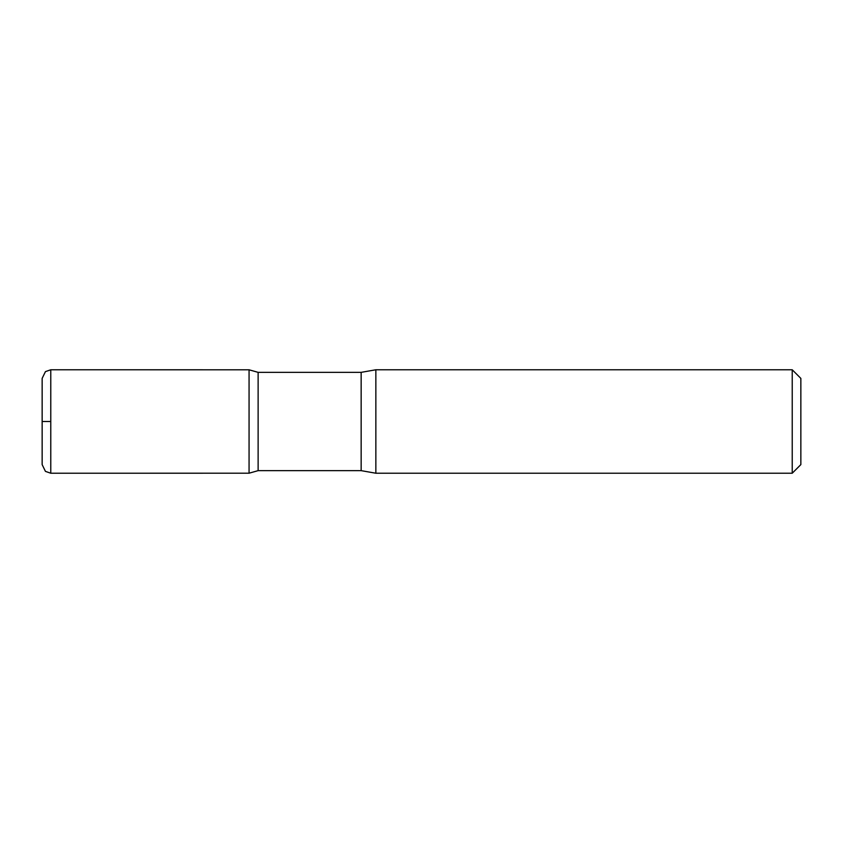 <?xml version="1.0" encoding="UTF-8"?>
<svg xmlns="http://www.w3.org/2000/svg" width="843" height="843" viewBox="0 0 843 843"><rect width="100%" height="100%" fill="white"/><g stroke="black" fill="none" stroke-linecap="round" stroke-linejoin="round"><path stroke-width="1.26" d="M792.23 369.771L792.23 473.229L800.85 464.609L800.85 378.391L792.23 369.771L375.852 369.771L361.152 372.353L258.127 372.353L249.064 369.792L249.064 473.208L249.064 369.792L50.77 369.771L45.438 371.626L42.15 378.391L42.15 464.609L45.438 471.374L50.77 473.229L50.77 369.771M792.23 473.229L375.852 473.229L361.152 470.647L258.127 470.647L258.127 372.353M375.852 473.229L375.852 369.771M50.77 421.5L42.15 421.5L50.77 421.5M361.152 470.647L361.152 372.353M258.127 470.647L249.064 473.208L50.77 473.229"/></g></svg>
